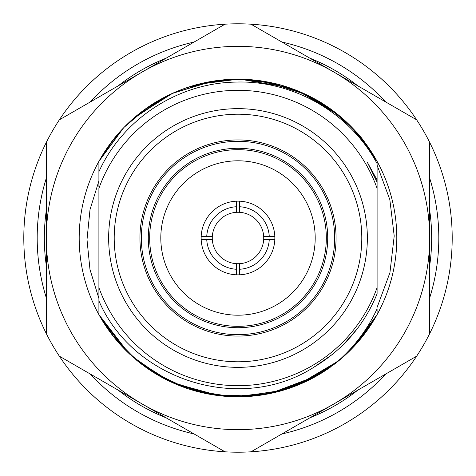 <?xml version="1.0" encoding="UTF-8"?>
<svg xmlns="http://www.w3.org/2000/svg" width="476" height="476" viewBox="0 0 476 476"><rect width="100%" height="100%" fill="white"/><g stroke="black" fill="none" stroke-linecap="round" stroke-linejoin="round"><path stroke-width="0.71" d="M46.339 210.225A193.661 193.661 0 0 0 46.339 265.775M118.119 390.094A193.661 193.661 0 0 0 166.225 417.868M309.775 417.868A193.661 193.661 0 0 0 357.881 390.094M429.661 265.775A193.661 193.661 0 0 0 429.661 210.225M357.881 85.906A193.661 193.661 0 0 0 309.775 58.132M166.225 58.132A193.661 193.661 0 0 0 118.119 85.906M429.661 239.589A191.667 191.667 0 0 0 429.661 236.411M335.205 72.81A191.667 191.667 0 0 0 332.456 71.221M143.544 71.221A191.667 191.667 0 0 0 140.795 72.81M46.339 236.411A191.667 191.667 0 0 0 46.339 239.589M140.795 403.19A191.667 191.667 0 0 0 143.544 404.778M332.456 404.778A191.667 191.667 0 0 0 335.205 403.19M113.532 139.379A158.805 158.805 0 0 0 130.299 354.703M135.969 359.689A158.805 158.805 0 0 0 330.225 367.282M98.907 298.488L89.982 269.505L87.001 239.612L90.018 209.583L98.907 180.922M359.184 340.632L377.093 314.63L377.093 308.811C367.085 330.415 352.906 348.837 334.551 364.08A158.805 158.805 0 0 0 294.079 89.428M286.969 86.935A158.805 158.805 0 0 0 125.706 125.706M377.093 165.166L389.826 199.611L394.205 235.983L389.927 272.688L377.093 307.371M238 429.661A191.661 191.661 0 0 0 333.831 403.981L416.661 356.161A214.2 214.2 0 0 0 429.661 333.646L429.661 142.354A214.2 214.2 0 0 0 416.661 119.839L251.001 24.193A214.2 214.2 0 0 0 224.999 24.193L59.339 119.839A214.2 214.2 0 0 0 46.339 142.354L46.339 333.646A214.2 214.2 0 0 0 59.339 356.161L224.999 451.807A214.2 214.2 0 0 0 251.001 451.807L333.831 403.981A191.661 191.661 0 0 0 333.831 72.019A191.661 191.661 0 0 0 46.339 238A191.661 191.661 0 0 0 238 429.661M46.339 333.646A214.2 214.2 0 0 1 46.339 142.354M59.339 119.839A214.2 214.2 0 0 1 224.999 24.193M251.001 24.193A214.2 214.2 0 0 1 416.661 119.839M429.661 142.354A214.2 214.2 0 0 1 429.661 333.646M46.339 178.078A200.812 200.812 0 0 0 46.339 297.922M90.273 374.023A200.812 200.812 0 0 0 194.065 433.945M281.935 433.945A200.812 200.812 0 0 0 385.727 374.023M429.661 297.922A200.812 200.812 0 0 0 429.661 178.078M334.67 238A96.67 96.67 0 0 0 238 141.33A96.67 96.67 0 0 0 141.33 238A96.67 96.67 0 0 0 238 334.67A96.67 96.67 0 0 0 334.67 238M139.938 238A98.062 98.062 0 0 1 238 139.938A98.062 98.062 0 0 1 336.062 238A98.062 98.062 0 0 1 238 336.062A98.062 98.062 0 0 1 139.938 238M327.714 238A89.714 89.714 0 0 1 238 327.714A89.714 89.714 0 0 1 148.286 238A89.714 89.714 0 0 1 238 148.286A89.714 89.714 0 0 1 327.714 238M149.678 238A88.322 88.322 0 0 0 238 326.322A88.322 88.322 0 0 0 326.322 238A88.322 88.322 0 0 0 238 149.678A88.322 88.322 0 0 0 149.678 238M160.805 238A77.195 77.195 0 0 0 238 315.195A77.195 77.195 0 0 0 315.195 238A77.195 77.195 0 0 0 238 160.805A77.195 77.195 0 0 0 160.805 238M367.353 238A129.353 129.353 0 0 1 238 367.353A129.353 129.353 0 0 1 108.647 238A129.353 129.353 0 0 1 238 108.647A129.353 129.353 0 0 1 367.353 238M114.21 238A123.79 123.79 0 0 0 238 361.79A123.79 123.79 0 0 0 361.79 238A123.79 123.79 0 0 0 238 114.21A123.79 123.79 0 0 0 114.21 238M263.692 239.392A25.734 25.734 0 0 0 239.392 212.308L239.392 201.169A36.86 36.86 0 0 0 201.169 239.392A36.86 36.86 0 0 0 239.392 274.83L239.392 263.692A25.734 25.734 0 0 0 263.692 239.392L274.83 239.392A36.86 36.86 0 0 1 239.392 274.83M212.308 236.608L206.733 236.608A31.297 31.297 0 0 1 236.608 206.733L236.608 212.308A25.734 25.734 0 0 0 212.308 239.392A25.734 25.734 0 0 0 239.392 263.692M239.392 201.169A36.86 36.86 0 0 1 274.83 239.392M377.093 288.968L377.093 188.377A147.679 147.679 0 0 0 98.907 188.377L98.907 287.623A147.679 147.679 0 0 0 377.093 287.623L377.093 293.787C364.194 325.257 343.047 349.783 313.642 367.371C240.201 414.209 133.137 380.461 98.907 300.874L98.907 314.63L111.289 333.724L98.907 314.63L114.454 337.776M98.907 187.032L98.907 171.693C122.695 119.059 177.762 83.074 235.441 82.098C292.96 79.974 349.902 112.752 377.093 163.607L377.093 161.37C367.758 145.93 360.665 135.981 355.816 131.519C345.939 120.755 335.467 111.83 324.4 104.756C319.206 101.138 311.482 96.997 301.231 92.326C290.652 87.911 281.453 84.883 273.64 83.246C265.876 81.563 259.777 80.527 255.344 80.146L240.981 79.224C226.915 78.956 213.117 80.515 199.575 83.913C193.631 85.252 181.142 89.232 171.229 93.915C161.727 98.49 154.212 102.751 148.679 106.695L136.981 115.466C136.356 115.9 128.687 122.487 124.272 127.163C114.841 136.618 106.392 148.018 98.907 161.37L123.552 127.907M98.907 287.623L98.907 314.63L128.954 353.448L148.643 369.281L175.864 384.144L206.905 393.729L230.479 396.627L254.035 395.996L281.173 390.82M377.093 188.377L377.093 182.213L367.371 162.358L377.093 179.976L377.093 161.37L359.118 135.291L338.954 115.418M125.117 126.301L144.948 109.313L171.985 93.57M186.901 87.644L215.783 80.759L237.572 79.194M300.82 92.148L338.805 115.293M98.931 161.328L112.419 140.801M135.458 116.739L172.681 93.248L212.635 81.223L238.785 79.194L273.962 83.324M110.718 143.032L122.088 129.448M124.242 127.193L147.013 107.844M207.31 82.187L231.776 79.319L257.689 80.42M323.805 104.369L346.248 121.802M350.038 125.456L372.428 153.45M374.029 156.057L377.093 161.37L356.506 132.292M122.493 129.02L98.907 161.37L113.514 139.397M137.011 115.448L171.003 94.022M172.229 93.457L210.826 81.539L242.314 79.254L265.501 81.592L306.104 94.54M306.966 94.956L331.064 109.319L355.495 131.162M173.24 92.999L210.273 81.634L237.119 79.2M293.627 89.256L322.496 103.542M322.847 103.762L338.281 114.865M109.944 144.079L98.913 161.364L109.421 144.799M146.733 108.04L164.434 97.265M221.376 80.069L238 79.194L197.82 84.365M360.838 137.356L364.64 142.181M364.967 142.616L377.093 161.37L356.125 131.864M136.725 115.68L148.94 106.517M149.19 106.35L171.806 93.647M248.151 79.522L269.481 82.348L304.473 93.778M160.358 99.466L176.721 91.493M240.196 79.212L288.367 87.394M298.815 91.303L338.025 114.656M354.929 130.549L375.623 158.758M135.476 116.721L149.702 106.005M149.851 105.91L172.157 93.486M198.242 84.252L238.22 79.194M299.041 91.398L333.301 110.968M335.753 112.848L354.209 129.764M238.042 79.194L257.897 80.444M259.146 80.611L298.702 91.255L264.602 81.438L243.748 79.302M109.736 144.371L98.907 161.37L109.254 145.031M109.575 144.585L123.855 127.592M133.143 118.732L169.486 94.736M188.978 86.947L205.578 82.538M205.733 82.509L238 79.194M298.839 91.315L337.377 114.133M373.916 320.128L352.276 348.271M298.392 384.876L276.633 392.034M253.916 396.002L238.684 396.805M204.43 393.218L238 396.805L221.376 395.931M111.152 333.539L100.246 317.01M231.806 396.687L194.654 390.772M177.173 384.691L145.805 367.299M125.646 350.235L101.037 318.379M270.886 393.36L247.55 396.52M221.739 395.972L180.124 385.881M176.84 384.554L149.613 369.935L131.412 355.715M365.657 332.462L377.087 314.636L351.734 348.831M377.075 314.666L366.264 331.635M204.15 393.152L174.258 383.454M163.821 378.414L131.775 356.048M124.492 349.063L100.781 317.944M327.423 369.233L296.607 385.596M218.347 395.586L173.889 383.287M113.252 336.27L102.388 320.645M336.847 362.29L317.052 375.731L283.399 390.177L239.428 396.8M223.893 396.175L190.668 389.588M186.592 388.255L153.665 372.565L137.612 361.052M349.676 350.907L339.775 359.904M339.447 360.177L303.968 382.454M294.775 386.31L262.139 394.961L235.025 396.776L209.018 394.14L173.99 383.329M173.425 383.079L142.449 364.842L123.207 347.73M123.016 347.534L99.645 315.957M357.101 343.047L377.093 314.63L366.038 331.939M365.062 333.26L346.409 354.043M335.473 363.372L321.074 373.345L281.471 390.742M279.275 391.349L235.287 396.782L204.121 393.152M160.715 376.73L136.695 360.296M113.098 336.074L102.768 321.27M338.668 360.82L296.673 385.572L263.127 394.806L219.186 395.687L173.532 383.132M293.079 386.946L323.924 371.554L343.553 356.649L361.171 338.234L377.093 314.63L353.799 346.671M339.198 360.38L314.273 377.289L275.039 392.426L250.537 396.312L219.763 395.752M170.241 381.627L142.586 364.949L123.843 348.396M334.551 364.08L317.028 375.743L269.838 393.581L234.727 396.77L211.707 394.61L170.372 381.687L136.338 359.999L113.847 337.02L98.907 314.63L98.907 300.874M357.184 328.851L343.969 343.969M332.581 354.245L313.987 367.169M377.093 182.213L377.093 161.37L377.093 182.213M98.907 161.37L98.907 182.213M377.093 179.976L377.093 169.67M377.093 308.811L377.093 314.63M274.83 236.608L263.692 236.608M239.392 206.733A31.297 31.297 0 0 1 269.267 236.608M206.733 236.608L201.169 236.608M236.608 201.169L236.608 206.733M269.267 239.392A31.297 31.297 0 0 1 239.392 269.267M201.169 239.392L212.308 239.392M236.608 263.692L236.608 274.83M236.608 269.267A31.297 31.297 0 0 1 206.733 239.392M239.392 212.308A25.734 25.734 0 0 0 236.608 212.308M385.727 101.977A200.812 200.812 0 0 0 281.935 42.055M194.065 42.055A200.812 200.812 0 0 0 90.273 101.977M416.661 356.161A214.2 214.2 0 0 1 251.001 451.807M224.999 451.807A214.2 214.2 0 0 1 59.339 356.161"/></g></svg>
